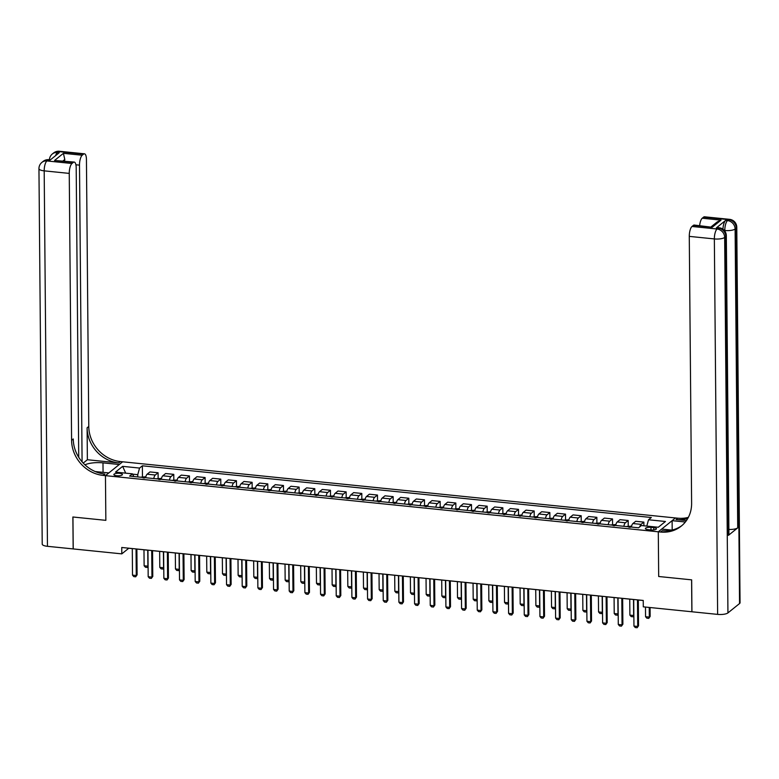 <?xml version="1.0" encoding="UTF-8"?>
<svg xmlns="http://www.w3.org/2000/svg" width="779" height="779" viewBox="0 0 779 779"><rect width="100%" height="100%" fill="white"/><g stroke="black" fill="none" stroke-linecap="round" stroke-linejoin="round"><path stroke-width="1.17" d="M116.655 475.735A4.275 1.266 -0.5 0 0 122.41 474.499A4.275 1.266 -0.5 0 0 119.625 473.34A4.275 1.266 -0.5 0 0 113.861 474.567A4.275 1.266 -0.5 0 0 116.655 475.735M739.553 603.55L736.272 228.081A8.024 2.376 -0.5 0 0 736.778 227.254L740.05 602.712A8.024 2.376 179.5 0 1 739.553 603.55L727.937 612.907A8.024 2.376 179.5 0 1 717.634 614.388L691.937 611.778L691.655 579.849L658.683 576.499L691.596 579.849L691.869 611.768L643.298 606.841L643.24 600.453L121.748 547.481L121.797 553.869L73.226 548.932L72.944 517.003L105.847 520.343L105.457 475.648L658.294 531.804L675.481 517.957L120.385 461.567A33.419 29.914 51.1 0 1 88.767 426.454L86.44 159.549A8.024 2.678 95.8 0 0 84.463 153.814A8.024 2.678 95.8 0 0 83.587 154.125L58.513 151.584L57.354 152.518L59.233 152.713L49.944 160.201L48.064 160.007L46.906 160.941L71.98 163.493L73.343 162.383L54.54 160.474L63.411 153.327L64.793 159.481L63.002 160.932M653.737 527.636L650.971 527.354A4.148 1.227 -0.5 0 0 645.392 528.551A4.148 1.227 -0.5 0 0 648.099 529.671L650.855 529.954A4.148 1.227 -0.5 0 0 656.434 528.756A4.148 1.227 -0.5 0 0 653.737 527.636L653.756 529.924M71.98 163.493A8.024 2.678 95.8 0 0 69.253 173.396L44.189 170.854L47.461 546.313L73.158 548.922L72.885 516.993L105.847 520.343L105.457 475.648L122.644 461.801L119.275 464.508L102.984 462.853A15.044 4.45 -0.5 0 0 84.96 464.829M646.794 526.088L648.527 519.768L651.332 517.499L142.372 465.803L142.469 476.719M648.527 519.768L665.451 521.492L658.294 527.256L641.37 525.533L638.566 527.802L129.606 476.096L132.411 473.836L115.487 472.113L122.644 466.348L139.568 468.072L142.372 465.803M671.829 530.119L661.663 529.087L658.294 531.804L658.683 576.499L658.294 531.804L660.553 532.038A33.419 29.914 -128.9 0 0 681.245 526.127A33.419 29.914 -128.9 0 0 691.616 503.292L689.279 236.378A8.024 2.678 -84.2 0 1 692.005 226.475L717.079 229.016L718.238 228.081L716.359 227.887A8.024 2.678 -84.2 0 1 717.235 227.575L719.114 227.76A8.024 2.678 95.8 0 0 718.238 228.081A8.024 7.177 -128.9 0 1 725.824 236.504L724.665 237.449L727.937 612.907M121.797 553.869L128.769 548.25L132.284 548.611M136.88 549.078L147.952 550.198M152.557 550.665L163.619 551.795M168.225 552.262L179.287 553.382M183.893 553.85L194.954 554.969M199.56 555.446L210.632 556.566M215.228 557.034L226.299 558.154M230.905 558.621L241.967 559.75M246.573 560.218L257.635 561.338M262.241 561.805L273.312 562.935M277.908 563.402L288.98 564.522M293.586 564.989L304.647 566.119M309.253 566.586L320.315 567.706M324.921 568.173L335.992 569.303M340.589 569.77L351.66 570.89M356.266 571.358L367.328 572.487M371.934 572.954L382.995 574.074M387.601 574.542L398.673 575.671M403.269 576.139L414.34 577.258M418.936 577.726L430.008 578.846M434.614 579.313L445.676 580.443M450.281 580.91L461.343 582.03M465.949 582.497L477.021 583.627M481.617 584.094L492.688 585.214M497.294 585.681L508.356 586.811M512.962 587.278L524.024 588.398M528.629 588.866L539.701 589.995M544.297 590.463L555.369 591.582M559.974 592.05L571.036 593.179M575.642 593.647L586.704 594.766M591.31 595.234L602.381 596.363M606.977 596.831L618.049 597.951M622.655 598.418L633.716 599.538M638.322 600.015L643.24 600.512M137.776 476.933L137.756 474.674L132.576 474.148M639.783 526.818A5.346 1.792 -84.2 0 1 641.049 524.364L643.863 522.105L643.892 525.786M145.605 477.722A5.346 1.792 -84.2 0 1 147.134 474.197L149.948 471.928L158.088 472.756L158.137 478.316M161.282 479.319A5.346 1.792 -84.2 0 1 162.801 475.784L165.615 473.525L173.766 474.353L173.814 479.903M176.95 480.906A5.346 1.792 -84.2 0 1 178.479 477.381L181.283 475.112L189.433 475.94L189.482 481.5M192.617 482.503A5.346 1.792 -84.2 0 1 194.146 478.968L196.951 476.709L205.101 477.537L205.15 483.087M208.285 484.09A5.346 1.792 -84.2 0 1 209.814 480.565L212.628 478.296L220.769 479.124L220.817 484.684M223.953 485.687A5.346 1.792 -84.2 0 1 225.482 482.152L228.296 479.893L236.446 480.721L236.495 486.271M239.63 487.274A5.346 1.792 -84.2 0 1 241.159 483.749L243.963 481.48L252.114 482.308L252.162 487.868M255.298 488.871A5.346 1.792 -84.2 0 1 256.827 485.336L259.631 483.077L267.781 483.905L267.83 489.455M270.965 490.458A5.346 1.792 -84.2 0 1 272.494 486.933L275.308 484.665L283.449 485.492L283.498 491.052M286.633 492.046A5.346 1.792 -84.2 0 1 288.162 488.521L290.976 486.262L299.126 487.089L299.175 492.64M302.31 493.643A5.346 1.792 -84.2 0 1 303.829 490.118L306.644 487.849L314.794 488.676L314.843 494.237M317.978 495.23A5.346 1.792 -84.2 0 1 319.507 491.705L322.311 489.446L330.462 490.273L330.51 495.824M333.646 496.827A5.346 1.792 -84.2 0 1 335.174 493.302L337.979 491.033L346.129 491.861L346.178 497.411M349.313 498.414A5.346 1.792 -84.2 0 1 350.842 494.889L353.656 492.62L361.807 493.448L361.846 499.008M364.991 500.011A5.346 1.792 -84.2 0 1 366.51 496.476L369.324 494.217L377.474 495.045L377.523 500.595M380.658 501.598A5.346 1.792 -84.2 0 1 382.187 498.073L384.992 495.804L393.142 496.632L393.191 502.192M396.326 503.195A5.346 1.792 -84.2 0 1 397.855 499.66L400.659 497.401L408.809 498.229L408.858 503.779M411.994 504.782A5.346 1.792 -84.2 0 1 413.522 501.257L416.337 498.988L424.477 499.816L424.526 505.376M427.661 506.379A5.346 1.792 -84.2 0 1 429.19 502.844L432.004 500.585L440.154 501.413L440.203 506.963M443.339 507.966A5.346 1.792 -84.2 0 1 444.867 504.441L447.672 502.173L455.822 503L455.871 508.56M459.006 509.563A5.346 1.792 -84.2 0 1 460.535 506.029L463.339 503.77L471.49 504.597L471.538 510.148M474.674 511.151A5.346 1.792 -84.2 0 1 476.203 507.626L479.017 505.357L487.157 506.184L487.206 511.745M490.342 512.748A5.346 1.792 -84.2 0 1 491.87 509.213L494.684 506.954L502.835 507.781L502.883 513.332M506.019 514.335A5.346 1.792 -84.2 0 1 507.538 510.81L510.352 508.541L518.502 509.369L518.551 514.929M521.687 515.922A5.346 1.792 -84.2 0 1 523.215 512.397L526.02 510.138L534.17 510.966L534.219 516.516M537.354 517.519A5.346 1.792 -84.2 0 1 538.883 513.994L541.687 511.725L549.838 512.553L549.886 518.103M553.022 519.106A5.346 1.792 -84.2 0 1 554.551 515.581L557.365 513.312L565.515 514.14L565.564 519.7M568.699 520.703A5.346 1.792 -84.2 0 1 570.218 517.178L573.032 514.909L581.183 515.737L581.231 521.287M584.367 522.29A5.346 1.792 -84.2 0 1 585.896 518.765L588.7 516.496L596.85 517.324L596.899 522.884M600.034 523.887A5.346 1.792 -84.2 0 1 601.563 520.353L604.368 518.093L612.518 518.921L612.567 524.471M615.702 525.474A5.346 1.792 -84.2 0 1 617.231 521.949L620.045 519.681L628.186 520.508L628.234 526.068M631.37 527.071A5.346 1.792 -84.2 0 1 632.899 523.537L635.713 521.278L643.863 522.105M623.852 526.302A5.346 1.792 -84.2 0 1 625.381 522.777L628.186 520.508M608.185 524.715A5.346 1.792 -84.2 0 1 609.714 521.18L612.518 518.921M592.517 523.118A5.346 1.792 -84.2 0 1 594.036 519.593L596.85 517.324M576.84 521.531A5.346 1.792 -84.2 0 1 578.369 518.006L581.183 515.737M561.172 519.934A5.346 1.792 -84.2 0 1 562.701 516.409L565.515 514.14M545.504 518.347A5.346 1.792 -84.2 0 1 547.033 514.822L549.838 512.553M529.837 516.75A5.346 1.792 -84.2 0 1 531.366 513.225L534.17 510.966M514.159 515.162A5.346 1.792 -84.2 0 1 515.688 511.637L518.502 509.369M498.492 513.575A5.346 1.792 -84.2 0 1 500.021 510.041L502.835 507.781M482.824 511.978A5.346 1.792 -84.2 0 1 484.353 508.453L487.157 506.184M467.157 510.391A5.346 1.792 -84.2 0 1 468.685 506.856L471.49 504.597M451.489 508.794A5.346 1.792 -84.2 0 1 453.008 505.269L455.822 503M435.812 507.207A5.346 1.792 -84.2 0 1 437.34 503.672L440.154 501.413M420.144 505.61A5.346 1.792 -84.2 0 1 421.673 502.085L424.477 499.816M404.476 504.023A5.346 1.792 -84.2 0 1 406.005 500.488L408.809 498.229M388.809 502.426A5.346 1.792 -84.2 0 1 390.328 498.901L393.142 496.632M373.131 500.839A5.346 1.792 -84.2 0 1 374.66 497.304L377.474 495.045M357.464 499.242A5.346 1.792 -84.2 0 1 358.992 495.717L361.807 493.448M341.796 497.654A5.346 1.792 -84.2 0 1 343.325 494.129L346.129 491.861M326.128 496.057A5.346 1.792 -84.2 0 1 327.647 492.532L330.462 490.273M310.451 494.47A5.346 1.792 -84.2 0 1 311.98 490.945L314.794 488.676M294.783 492.873A5.346 1.792 -84.2 0 1 296.312 489.348L299.126 487.089M279.116 491.286A5.346 1.792 -84.2 0 1 280.644 487.761L283.449 485.492M263.448 489.699A5.346 1.792 -84.2 0 1 264.977 486.164L267.781 483.905M247.771 488.102A5.346 1.792 -84.2 0 1 249.299 484.577L252.114 482.308M232.103 486.515A5.346 1.792 -84.2 0 1 233.632 482.98L236.446 480.721M216.435 484.918A5.346 1.792 -84.2 0 1 217.964 481.393L220.769 479.124M200.768 483.331A5.346 1.792 -84.2 0 1 202.297 479.796L205.101 477.537M185.1 481.734A5.346 1.792 -84.2 0 1 186.619 478.209L189.433 475.94M169.423 480.146A5.346 1.792 -84.2 0 1 170.952 476.612L173.766 474.353M153.755 478.549A5.346 1.792 -84.2 0 1 155.284 475.024L158.088 472.756M139.568 468.072L137.756 474.674M133.832 476.524L132.411 473.836M122.644 466.348L125.701 473.155M637.475 599.869L637.709 626.452L638.546 625.78L637.134 627.738L635.255 627.543L633.95 626.073L633.716 599.489M638.322 599.957L638.546 625.78M633.95 626.073L637.709 626.452L637.134 627.738M645.479 607.065L645.557 616.705L649.316 617.095L649.238 607.445M650.153 616.413L648.741 618.38L650.153 616.413L650.076 607.532M648.741 618.38L646.862 618.185L645.557 616.705M621.808 598.272L622.041 624.855L622.879 624.183L621.457 626.141L619.578 625.956L618.283 624.476L618.049 597.892M622.645 598.36L622.879 624.183M618.283 624.476L622.041 624.855L621.457 626.141M606.14 596.685L606.374 623.268L607.201 622.596L605.789 624.554L603.91 624.359L602.605 622.888L602.371 596.305M606.977 596.772L607.201 622.596M602.605 622.888L606.374 623.268L605.789 624.554M590.463 595.098L590.696 621.671L591.534 620.999L590.122 622.957L588.242 622.772L586.938 621.291L586.704 594.708M591.31 595.175L591.534 620.999M586.938 621.291L590.696 621.671L590.122 622.957M631.584 526.146L626.744 526.497A3.544 1.188 95.8 0 0 626.647 526.585M630.279 527.325L628.78 527.169M629.753 599.139L629.89 615.118L633.648 615.498L633.512 599.518M633.863 615.731L633.074 616.783L633.853 615.332M633.074 616.783L631.194 616.588L629.89 615.118M615.916 524.549L611.067 524.9A3.544 1.188 95.8 0 0 610.97 524.997M614.612 525.737L613.102 525.582M614.076 597.551L614.222 613.531L617.981 613.91L617.844 597.931M618.185 614.144L617.406 615.196L618.185 613.745M617.406 615.196L615.527 615.001L614.222 613.531M600.249 522.962L595.399 523.313A3.544 1.188 95.8 0 0 595.302 523.4M598.944 524.14L597.435 523.994M598.408 595.954L598.545 611.934L602.313 612.313L602.167 596.334M602.518 612.547L601.729 613.599L602.518 612.148M601.729 613.599L599.849 613.414L598.545 611.934M574.795 593.501L575.029 620.084L575.866 619.412L574.454 621.369L572.575 621.175L571.27 619.704L571.036 593.121M575.642 593.588L575.866 619.412M571.27 619.704L575.029 620.084L574.454 621.369M584.581 521.365L579.732 521.716A3.544 1.188 95.8 0 0 579.634 521.813M583.267 522.553L581.767 522.397M582.741 594.367L582.877 610.346L586.636 610.726L586.499 594.747M586.85 610.96L586.061 612.012L586.84 610.561M586.061 612.012L584.182 611.817L582.877 610.346M722.941 229.201A8.024 2.678 -84.2 0 1 725.648 220.408L716.359 227.887M686.426 520.586L676.065 519.535A33.419 29.914 -128.9 0 0 687.808 518.395M685.354 522.008L672.111 520.664L675.481 517.957L677.74 518.181A33.419 29.914 -128.9 0 0 688.363 517.363M711.198 226.767L717.216 221.927L721.052 220.126L712.181 227.273L693.368 225.365L692.005 226.475M693.368 225.365A8.024 2.678 -84.2 0 1 694.255 225.053L712.181 227.273M728.433 535.348L725.824 236.504A8.024 2.376 -0.5 0 0 726.32 235.677L728.93 534.511A8.024 2.376 179.5 0 1 728.433 535.348L737.723 527.86A8.024 2.376 179.5 0 1 728.891 529.447M672.189 530.041L672.111 520.664M699.649 225.598A8.024 2.678 -84.2 0 1 702.239 218.217L721.052 220.126M725.648 220.408L727.528 220.593L728.686 219.659L703.612 217.107L702.239 218.217M703.612 217.107A8.024 2.678 -84.2 0 1 704.489 216.796L729.563 219.337A8.024 2.678 95.8 0 0 728.686 219.659A8.024 7.177 -128.9 0 1 736.272 228.081L735.113 229.016L737.723 527.86M660.553 532.038L662.228 530.684A33.419 29.914 -128.9 0 0 682.073 525.436M87.375 459.737L118.72 462.911A33.419 29.914 51.1 0 1 87.102 427.807L87.375 459.737L83.207 463.096M95.242 471.558L108.826 472.931L105.457 475.648L103.208 475.424A33.419 29.914 51.1 0 1 71.59 440.31L69.253 173.396M63.411 153.327L82.214 155.235L83.587 154.125M82.214 155.235A8.024 2.678 95.8 0 0 79.497 165.138L75.914 164.778M82.087 461.85L79.497 165.138M47.461 546.313A8.024 2.376 179.5 0 1 42.222 544.141L38.95 168.673A8.024 2.376 -0.5 0 0 44.189 170.854A8.024 2.678 -84.2 0 1 46.906 160.941A8.024 7.177 51.1 0 0 41.939 162.363A8.024 8.024 0 0 0 38.95 168.673M78.728 457.283L76.196 167.797A8.024 2.678 95.8 0 0 74.219 162.071A8.024 2.678 95.8 0 0 73.343 162.383M64.579 161.087A8.024 2.678 -84.2 0 1 64.793 159.481M103.208 475.424L104.873 474.07A33.419 29.914 51.1 0 1 73.255 438.957L71.59 440.31M74.219 162.071L54.54 160.474M559.127 591.913L559.361 618.497L560.198 617.815L558.786 619.772L556.897 619.587L555.602 618.107L555.369 591.524M559.974 591.991L560.198 617.815M555.602 618.107L559.361 618.497L558.786 619.772M543.46 590.316L543.693 616.9L544.521 616.228L543.109 618.185L541.23 617.99L539.925 616.52L539.701 589.937M544.297 590.404L544.521 616.228M539.925 616.52L543.693 616.9L543.109 618.185M527.792 588.729L528.016 615.313L528.853 614.631L527.441 616.588L525.562 616.403L524.257 614.923L524.024 588.34M528.629 588.807L528.853 614.631M524.257 614.923L528.016 615.313L527.441 616.588M512.115 587.132L512.348 613.716L513.186 613.044L511.774 615.001L509.894 614.806L508.59 613.336L508.356 586.753M512.962 587.22L513.186 613.044M508.59 613.336L512.348 613.716L511.774 615.001M496.447 585.545L496.681 612.128L497.518 611.447L496.106 613.414L494.217 613.219L492.922 611.739L492.688 585.156M497.294 585.633L497.518 611.447M492.922 611.739L496.681 612.128L496.106 613.414M568.913 519.778L564.064 520.129A3.544 1.188 95.8 0 0 563.967 520.216M567.599 520.956L566.099 520.81M567.073 592.77L567.209 608.75L570.968 609.129L570.832 593.15M571.182 609.373L570.394 610.415L571.173 608.964M570.394 610.415L568.514 610.23L567.209 608.75M553.236 518.181L548.387 518.532A3.544 1.188 95.8 0 0 548.289 518.629M551.931 519.369L550.422 519.213M551.396 591.183L551.542 607.162L555.3 607.542L555.164 591.563M555.505 607.776L554.726 608.827L555.505 607.377M554.726 608.827L552.847 608.633L551.542 607.162M537.568 516.594L532.719 516.944A3.544 1.188 95.8 0 0 532.622 517.042M536.264 517.772L534.754 517.626M535.728 589.586L535.874 605.565L539.633 605.945L539.487 589.976M539.837 606.189L539.049 607.231L539.837 605.78M539.049 607.231L537.169 607.045L535.874 605.565M521.901 514.997L517.052 515.347A3.544 1.188 95.8 0 0 516.954 515.445M520.586 516.185L519.087 516.029M520.06 587.999L520.197 603.978L523.965 604.358L523.819 588.379M524.17 604.592L523.381 605.643L524.17 604.192M523.381 605.643L521.502 605.449L520.197 603.978M506.233 513.41L501.384 513.76A3.544 1.188 95.8 0 0 501.286 513.858M504.919 514.588L503.419 514.442M504.393 586.402L504.529 602.381L508.288 602.771L508.151 586.791M508.502 603.004L507.713 604.046L508.492 602.605M507.713 604.046L505.834 603.861L504.529 602.381M480.779 583.948L481.013 610.532L481.85 609.86L480.429 611.817L478.549 611.622L477.245 610.152L477.021 583.568M481.617 584.036L481.85 609.86M477.245 610.152L481.013 610.532L480.429 611.817M490.556 511.813L485.716 512.163A3.544 1.188 95.8 0 0 485.619 512.261M489.251 513.001L487.742 512.845M488.725 584.815L488.861 600.794L492.62 601.174L492.484 585.195M492.825 601.407L492.046 602.459L492.825 601.008M492.046 602.459L490.166 602.264L488.861 600.794M465.112 582.361L465.336 608.944L466.173 608.272L464.761 610.23L462.882 610.035L461.577 608.555L461.343 581.981M465.949 582.449L466.173 608.272M461.577 608.555L465.336 608.944L464.761 610.23M474.888 510.226L470.039 510.576A3.544 1.188 95.8 0 0 469.941 510.673M473.583 511.414L472.074 511.258M473.048 583.218L473.194 599.197L476.952 599.587L476.806 583.607M477.157 599.82L476.378 600.862L477.157 599.421M476.378 600.862L474.489 600.677L473.194 599.197M449.434 580.764L449.668 607.347L450.505 606.675L449.094 608.633L447.214 608.438L445.909 606.968L445.676 580.384M450.281 580.852L450.505 606.675M445.909 606.968L449.668 607.347L449.094 608.633M459.221 508.629L454.371 508.989A3.544 1.188 95.8 0 0 454.274 509.076M457.906 509.817L456.406 509.661M457.38 581.631L457.516 597.61L461.285 597.99L461.139 582.01M461.489 598.223L460.701 599.275L461.489 597.824M460.701 599.275L458.821 599.08L457.516 597.61M433.767 579.177L434 605.76L434.838 605.088L433.426 607.045L431.547 606.851L430.242 605.38L430.008 578.797M434.614 579.264L434.838 605.088M430.242 605.38L434 605.76L433.426 607.045M443.553 507.041L438.704 507.392A3.544 1.188 95.8 0 0 438.606 507.489M442.238 508.229L440.739 508.074M441.712 580.043L441.849 596.013L445.607 596.402L445.471 580.423M445.822 596.636L445.033 597.688L445.812 596.237M445.033 597.688L443.154 597.493L441.849 596.013M418.099 577.58L418.333 604.163L419.17 603.491L417.748 605.449L415.869 605.264L414.574 603.783L414.34 577.2M418.936 577.667L419.17 603.491M414.574 603.783L418.333 604.163L417.748 605.449M427.875 505.454L423.036 505.805A3.544 1.188 95.8 0 0 422.939 505.892M426.571 506.632L425.071 506.477M426.045 578.446L426.181 594.426L429.94 594.805L429.804 578.826M430.144 595.039L429.365 596.091L430.144 594.64M429.365 596.091L427.486 595.896L426.181 594.426M402.431 575.993L402.665 602.576L403.493 601.904L402.081 603.861L400.202 603.667L398.897 602.196L398.663 575.613M403.269 576.08L403.493 601.904M398.897 602.196L402.665 602.576L402.081 603.861M412.208 503.857L407.359 504.208A3.544 1.188 95.8 0 0 407.261 504.305M410.903 505.045L409.394 504.889M410.367 576.859L410.514 592.829L414.272 593.218L414.136 577.239M414.477 593.452L413.698 594.504L414.477 593.053M413.698 594.504L411.809 594.309L410.514 592.829M386.754 574.396L386.988 600.979L387.825 600.307L386.413 602.264L384.534 602.079L383.229 600.599L382.995 574.016M387.601 574.483L387.825 600.307M383.229 600.599L386.988 600.979L386.413 602.264M371.086 572.808L371.32 599.392L372.158 598.72L370.746 600.677L368.866 600.482L367.561 599.012L367.328 572.429M371.934 572.896L372.158 598.72M367.561 599.012L371.32 599.392L370.746 600.677M355.419 571.221L355.652 597.795L356.49 597.123L355.078 599.08L353.189 598.895L351.894 597.415L351.66 570.832M356.266 571.299L356.49 597.123M351.894 597.415L355.652 597.795L355.078 599.08M339.751 569.624L339.985 596.208L340.812 595.536L339.401 597.493L337.521 597.298L336.216 595.828L335.992 569.245M340.589 569.712L340.812 595.536M336.216 595.828L339.985 596.208L339.401 597.493M324.083 568.037L324.307 594.62L325.145 593.939L323.733 595.896L321.854 595.711L320.549 594.231L320.315 567.648M324.921 568.115L325.145 593.939M320.549 594.231L324.307 594.62L323.733 595.896M308.406 566.44L308.64 593.023L309.477 592.352L308.065 594.309L306.186 594.114L304.881 592.644L304.647 566.06M309.253 566.528L309.477 592.352M304.881 592.644L308.64 593.023L308.065 594.309M292.738 564.853L292.972 591.436L293.81 590.755L292.398 592.712L290.509 592.527L289.213 591.047L288.98 564.463M293.586 564.931L293.81 590.755M289.213 591.047L292.972 591.436L292.398 592.712M277.071 563.256L277.305 589.839L278.132 589.167L276.72 591.125L274.841 590.93L273.536 589.46L273.312 562.876M277.908 563.344L278.132 589.167M273.536 589.46L277.305 589.839L276.72 591.125M261.403 561.669L261.627 588.252L262.465 587.57L261.053 589.537L259.173 589.343L257.868 587.863L257.635 561.289M262.241 561.756L262.465 587.57M257.868 587.863L261.627 588.252L261.053 589.537M245.726 560.072L245.96 586.655L246.797 585.983L245.385 587.941L243.506 587.746L242.201 586.275L241.967 559.692M246.573 560.159L246.797 585.983M242.201 586.275L245.96 586.655L245.385 587.941M230.058 558.485L230.292 585.068L231.129 584.396L229.717 586.353L227.838 586.159L226.533 584.688L226.299 558.105M230.905 558.572L231.129 584.396M226.533 584.688L230.292 585.068L229.717 586.353M214.391 556.888L214.624 583.471L215.462 582.799L214.04 584.756L212.161 584.571L210.856 583.091L210.632 556.508M215.228 556.975L215.462 582.799M210.856 583.091L214.624 583.471L214.04 584.756M198.723 555.3L198.947 581.884L199.784 581.212L198.372 583.169L196.493 582.974L195.188 581.504L194.954 554.921M199.56 555.388L199.784 581.212M195.188 581.504L198.947 581.884L198.372 583.169M183.046 553.703L183.279 580.287L184.117 579.615L182.705 581.572L180.825 581.387L179.521 579.907L179.287 553.324M183.893 553.791L184.117 579.615M179.521 579.907L183.279 580.287L182.705 581.572M167.378 552.116L167.612 578.7L168.449 578.028L167.037 579.985L165.158 579.79L163.853 578.32L163.619 551.736M168.225 552.204L168.449 578.028M163.853 578.32L167.612 578.7L167.037 579.985M151.71 550.519L151.944 577.103L152.781 576.431L151.36 578.388L149.48 578.203L148.185 576.723L147.952 550.14M152.548 550.607L152.781 576.431M148.185 576.723L151.944 577.103L151.36 578.388M136.043 548.932L136.276 575.515L137.104 574.844L135.692 576.801L133.813 576.606L132.508 575.136L132.284 548.552M136.88 549.02L137.104 574.844M132.508 575.136L136.276 575.515L135.692 576.801M396.54 502.27L391.691 502.621A3.544 1.188 95.8 0 0 391.594 502.708M395.235 503.448L393.726 503.302M394.7 575.262L394.836 591.242L398.605 591.621L398.459 575.642M398.809 591.855L398.02 592.907L398.809 591.456M398.02 592.907L396.141 592.722L394.836 591.242M380.873 500.673L376.023 501.024A3.544 1.188 95.8 0 0 375.926 501.121M379.558 501.861L378.058 501.705M379.032 573.675L379.169 589.654L382.927 590.034L382.791 574.055M383.141 590.268L382.353 591.319L383.132 589.869M382.353 591.319L380.473 591.125L379.169 589.654M365.205 499.086L360.356 499.436A3.544 1.188 95.8 0 0 360.258 499.524M363.89 500.264L362.391 500.118M363.365 572.078L363.501 588.057L367.26 588.437L367.123 572.458M367.474 588.681L366.685 589.722L367.464 588.272M366.685 589.722L364.806 589.537L363.501 588.057M349.528 497.489L344.678 497.839A3.544 1.188 95.8 0 0 344.581 497.937M348.223 498.677L346.713 498.521M347.687 570.491L347.833 586.47L351.592 586.85L351.456 570.871M351.796 587.084L351.017 588.135L351.796 586.684M351.017 588.135L349.138 587.941L347.833 586.47M333.86 495.902L329.011 496.252A3.544 1.188 95.8 0 0 328.913 496.35M332.555 497.08L331.046 496.934M332.02 568.894L332.156 584.873L335.924 585.253L335.778 569.283M336.129 585.496L335.34 586.538L336.129 585.087M335.34 586.538L333.461 586.353L332.156 584.873M318.192 494.305L313.343 494.655A3.544 1.188 95.8 0 0 313.246 494.753M316.878 495.493L315.378 495.337M316.352 567.307L316.488 583.286L320.247 583.666L320.111 567.687M320.461 583.899L319.672 584.951L320.461 583.5M319.672 584.951L317.793 584.756L316.488 583.286M302.525 492.718L297.675 493.068A3.544 1.188 95.8 0 0 297.578 493.165M301.21 493.896L299.711 493.75M300.684 565.71L300.821 581.689L304.579 582.069L304.443 566.099M304.793 582.312L304.005 583.354L304.784 581.913M304.005 583.354L302.125 583.169L300.821 581.689M286.847 491.121L281.998 491.471A3.544 1.188 95.8 0 0 281.901 491.568M285.542 492.309L284.033 492.153M285.007 564.123L285.153 580.102L288.912 580.482L288.775 564.502M289.116 580.715L288.337 581.767L289.116 580.316M288.337 581.767L286.458 581.572L285.153 580.102M271.18 489.533L266.33 489.884A3.544 1.188 95.8 0 0 266.233 489.981M269.875 490.721L268.365 490.566M269.339 562.526L269.485 578.505L273.244 578.894L273.098 562.915M273.448 579.128L272.66 580.17L273.448 578.729M272.66 580.17L270.78 579.985L269.485 578.505M255.512 487.936L250.663 488.297A3.544 1.188 95.8 0 0 250.565 488.384M254.197 489.124L252.698 488.969M253.672 560.938L253.808 576.918L257.576 577.297L257.43 561.318M257.781 577.531L256.992 578.583L257.781 577.132M256.992 578.583L255.113 578.388L253.808 576.918M239.844 486.349L234.995 486.7A3.544 1.188 95.8 0 0 234.898 486.797M238.53 487.537L237.03 487.381M238.004 559.351L238.14 575.321L241.899 575.71L241.763 559.731M242.113 575.944L241.324 576.986L242.103 575.545M241.324 576.986L239.445 576.801L238.14 575.321M224.167 484.762L219.327 485.113A3.544 1.188 95.8 0 0 219.23 485.2M222.862 485.94L221.363 485.784M222.336 557.754L222.473 573.734L226.231 574.113L226.095 558.134M226.436 574.347L225.657 575.399L226.436 573.948M225.657 575.399L223.777 575.204L222.473 573.734M208.499 483.165L203.65 483.516A3.544 1.188 95.8 0 0 203.553 483.613M207.195 484.353L205.685 484.197M206.659 556.167L206.805 572.137L210.564 572.526L210.427 556.547M210.768 572.76L209.989 573.811L210.768 572.361M209.989 573.811L208.1 573.617L206.805 572.137M192.832 481.578L187.982 481.928A3.544 1.188 95.8 0 0 187.885 482.016M191.527 482.756L190.018 482.6M190.991 554.57L191.128 570.549L194.896 570.929L194.75 554.95M195.101 571.163L194.312 572.214L195.101 570.764M194.312 572.214L192.432 572.02L191.128 570.549M177.164 479.981L172.315 480.331A3.544 1.188 95.8 0 0 172.217 480.429M175.85 481.169L174.35 481.013M175.324 552.983L175.46 568.962L179.219 569.342L179.082 553.363M179.433 569.576L178.644 570.627L179.423 569.176M178.644 570.627L176.765 570.432L175.46 568.962M161.487 478.394L156.647 478.744A3.544 1.188 95.8 0 0 156.55 478.832M160.182 479.572L158.682 479.426M159.656 551.386L159.792 567.365L163.551 567.745L163.415 551.766M163.765 567.979L162.977 569.03L163.756 567.579M162.977 569.03L161.097 568.845L159.792 567.365M145.819 476.797L140.97 477.147A3.544 1.188 95.8 0 0 140.872 477.245M144.514 477.985L143.005 477.829M143.979 549.799L144.125 565.778L147.883 566.158L147.747 550.178M148.088 566.391L147.309 567.443L148.088 565.992M147.309 567.443L145.43 567.248L144.125 565.778M632.899 523.537L641.049 524.364M617.231 521.949L625.381 522.777M601.563 520.353L609.714 521.18M585.896 518.765L594.036 519.593M570.218 517.178L578.369 518.006M554.551 515.581L562.701 516.409M538.883 513.994L547.033 514.822M523.215 512.397L531.366 513.225M507.538 510.81L515.688 511.637M491.87 509.213L500.021 510.041M476.203 507.626L484.353 508.453M460.535 506.029L468.685 506.856M444.867 504.441L453.008 505.269M429.19 502.844L437.34 503.672M413.522 501.257L421.673 502.085M397.855 499.66L406.005 500.488M382.187 498.073L390.328 498.901M366.51 496.476L374.66 497.304M350.842 494.889L358.992 495.717M335.174 493.302L343.325 494.129M319.507 491.705L327.647 492.532M303.829 490.118L311.98 490.945M288.162 488.521L296.312 489.348M272.494 486.933L280.644 487.761M256.827 485.336L264.977 486.164M241.159 483.749L249.299 484.577M225.482 482.152L233.632 482.98M209.814 480.565L217.964 481.393M194.146 478.968L202.297 479.796M178.479 477.381L186.619 478.209M162.801 475.784L170.952 476.612M147.134 474.197L155.284 475.024M651.001 529.963L650.971 527.354M631.399 526.945L626.793 526.477M615.731 525.358L611.125 524.89M600.064 523.761L595.458 523.293M584.386 522.173L579.79 521.706M676.065 519.535L677.74 518.181M717.634 614.388L714.353 238.929L689.279 236.378M724.811 231.051L724.334 230.457M714.353 238.929A8.024 2.376 -0.5 0 0 724.665 237.449A8.024 7.177 51.1 0 0 717.079 229.016A8.024 2.678 95.8 0 0 714.353 238.929M724.801 230.506A8.024 2.376 -0.5 0 0 735.113 229.016A8.024 7.177 51.1 0 0 727.528 220.593A8.024 2.678 95.8 0 0 724.801 230.506M118.72 462.911L120.385 461.567M87.102 427.807L88.767 426.454M55.621 155.625A8.024 2.678 -84.2 0 1 57.354 152.518A8.024 7.177 51.1 0 0 52.388 153.94A8.024 8.024 0 0 0 49.408 159.734M59.389 151.262A8.024 8.024 0 0 0 53.547 153.005A8.024 7.177 -128.9 0 1 58.513 151.584A8.024 2.678 -84.2 0 1 59.389 151.262L84.463 153.814M48.941 159.685A8.024 8.024 0 0 0 43.098 161.428A8.024 7.177 -128.9 0 1 48.064 160.007A8.024 2.678 -84.2 0 1 48.941 159.685L50.392 159.831M103.062 472.347L102.984 462.853M568.719 520.576L564.113 520.109M553.051 518.989L548.445 518.522M537.383 517.392L532.778 516.925M521.706 515.805L517.11 515.338M506.038 514.208L501.433 513.741M490.371 512.621L485.765 512.154M474.703 511.024L470.097 510.557M459.026 509.437L454.43 508.969M443.358 507.84L438.752 507.372M427.69 506.253L423.085 505.785M412.023 504.665L407.417 504.188M396.355 503.068L391.749 502.601M380.678 501.481L376.072 501.014M365.01 499.884L360.404 499.417M349.343 498.297L344.737 497.83M333.675 496.7L329.069 496.233M317.998 495.113L313.401 494.646M302.33 493.516L297.724 493.049M286.662 491.929L282.056 491.461M270.995 490.332L266.389 489.864M255.317 488.745L250.721 488.277M239.65 487.148L235.044 486.68M223.982 485.56L219.376 485.093M208.314 483.963L203.708 483.496M192.647 482.376L188.041 481.909M176.969 480.789L172.363 480.322M161.302 479.192L156.696 478.725M145.634 477.605L141.028 477.137M726.32 235.677A8.024 8.024 0 0 0 719.114 227.76M736.778 227.254A8.024 8.024 0 0 0 729.563 219.337M52.388 153.94L53.547 153.005M41.939 162.363L43.098 161.428"/></g></svg>
